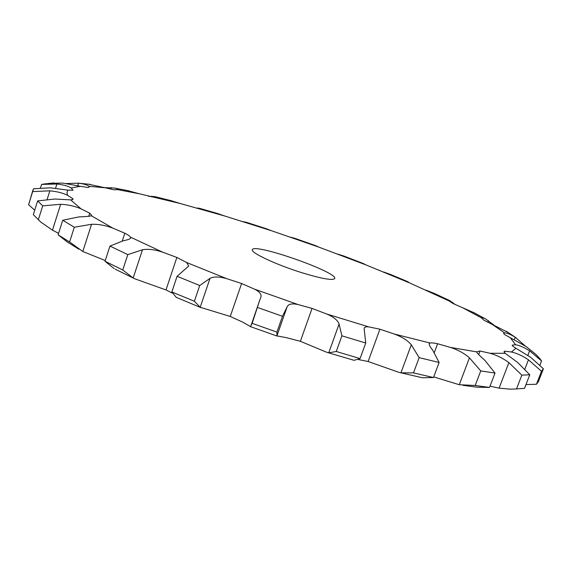 <?xml version="1.0" encoding="UTF-8"?>
<svg xmlns="http://www.w3.org/2000/svg" width="572" height="572" viewBox="0 0 572 572"><rect width="100%" height="100%" fill="white"/><g stroke="black" fill="none" stroke-linecap="round" stroke-linejoin="round"><path stroke-width="0.86" d="M525.289 345.988L515.193 337.237C510.303 334.262 506.778 332.825 504.618 332.933L503.632 333.29L504.318 334.384L526.362 346.689L535.978 354.497L539.711 358.487L535.978 354.497M462.798 385.292L477.377 387.237L489.539 387.423L475.196 385.485L459.273 384.727L433.726 376.912M400.572 372.729L422.329 377.749L433.497 377.541L413.492 372.887L400.936 372.808L398.713 372.279L368.139 361.504L358.48 359.566M327.827 352.602L354.054 360.317L360.067 358.587L336.257 351.487L328.757 352.795L326.712 352.259L300.372 341.305L286.551 337.702L276.919 335.886L276.919 332.11L282.468 316.295L287.101 306.907C288.352 303.975 292.056 303.21 298.226 304.604L312.04 308.408L326.555 313.964L368.704 326.869L379.908 329.215L394.351 334.055L430.123 343.043C431.481 342.728 433.984 342.957 437.63 343.743L450.414 347.411L476.562 351.859L479.994 351.008L490.011 353.274L505.176 353.303L504.018 351.594L504.74 351.165L511.461 352.023L515.894 348.248C513.499 346.839 512.262 345.81 512.19 345.173L515.565 344.766L510.546 338.045M250.772 325.954L252.159 323.344L259.681 300.314L250.679 326.648L242.978 322.272L230.266 316.48L200.2 307.264L194.387 301.251L199.714 285.514L210.01 278.392C213.728 276.426 219.312 276.526 226.769 278.686L241.598 283.512L254.447 289.132L298.226 304.604M172.329 293.121L166.016 289.94L135.071 278.907L133.176 277.999L122.765 269.977L127.806 254.612L142.485 249.764C148.177 248.748 154.94 249.564 162.777 252.216L176.87 257.45L186.586 262.498L226.769 278.686M105.269 260.546L82.804 251.494L69.598 241.977L74.317 227.227L91.549 224.295C98.477 224.074 105.598 225.368 112.934 228.178L124.825 233.219C127.999 234.842 129.901 236.165 130.552 237.18L162.777 252.216M508.665 332.761L483.848 320.17L481.481 317.91L462.734 307.786L453.589 303.775L449.02 300.936L409.781 282.997L365.951 264.907L319.398 247.326L271.793 230.838L224.739 216.009L179.937 203.432L139.346 193.772L117.732 189.654L114.157 189.804L105.255 187.788L88.896 186.293L89.289 187.044L87.831 187.466L80.416 186.3L71.135 187.945L73.059 190.211L67.868 190.133L66.967 192.442L67.567 195.317L72.859 198.691L73.023 199.299L70.692 199.9L80.974 208.816L89.74 213.17L91.663 215.401L91.313 215.78L112.934 228.178M302.066 272.772C276.362 264.815 250.257 252.559 252.352 249.721C253.41 242.564 338.338 272.308 334.706 278.557C332.718 280.695 321.836 278.764 302.066 272.772M493.808 324.975L485.699 318.997C483.29 317.825 481.881 317.46 481.481 317.91M474.731 313.084L462.734 307.786M455.24 304.576L449.714 300.593L448.791 300.472L449.02 300.936M435.142 293.779L425.883 290.118M539.932 365.086L541.548 360.911L529.622 350.808C523.995 347.275 519.304 345.266 515.565 344.766M391.048 274.66L383.619 272M362.963 263.385L365.951 264.907M525.983 384.57L536.436 384.255L541.484 371.264L543.4 368.818L530.78 357.4L515.894 348.248M536.436 384.255L538.438 381.574L543.4 368.818M541.484 371.264L528.464 359.802C522.436 355.784 516.766 353.189 511.461 352.023M343.951 256.084L337.938 254.147M315.022 245.438L319.398 247.326M490.025 386.157L499.077 388.159L510.231 389.16L516.509 388.946L521.836 375.146L529.779 374.782L517.631 362.455L505.176 353.303M516.509 388.946L524.524 388.345L529.779 374.782M521.836 375.146L508.887 362.612C502.974 358.236 496.682 355.126 490.011 353.274M295.331 238.503L290.555 237.165M266.08 228.643L271.793 230.838M475.196 385.485L480.745 370.913L495.03 373.066L484.863 360.346C479.865 355.92 477.098 353.088 476.562 351.859M480.745 370.913L469.44 357.836C464.328 353.339 457.986 349.871 450.414 347.411M246.575 222.372L243.086 221.614M217.517 213.499L224.739 216.009M413.492 372.887L419.147 357.65L439.132 362.484L432.654 350.078C430.08 346.875 428.936 344.752 429.229 343.708L430.123 343.043M419.147 357.65L411.297 344.794C407.743 340.49 402.095 336.915 394.351 334.055M198.484 208.179L197.183 208.072M170.756 200.572L179.937 203.432M336.257 351.487L341.899 335.814L365.73 343.014L364.121 328.371C364.607 327.091 366.137 326.591 368.704 326.869M341.899 335.814L339.089 324.038C337.752 320.27 333.576 316.917 326.555 313.964M148.505 196.296L154.705 196.596L155.277 196.961L154.683 197.176M127.22 190.497L139.346 193.772M252.159 323.344L276.919 332.11M259.681 300.314L260.903 297.204C261.776 294.394 259.624 291.706 254.447 289.132M104.712 187.637L114.443 188.045C116.745 188.596 117.839 189.125 117.732 189.654M87.874 184.091L105.255 187.788M201.079 307.707L176.248 297.347L171.843 291.942L194.387 301.251M171.843 291.942L177.091 276.283L188.753 266.001L186.586 262.498M66.445 183.526L78.493 183.197C84.027 183.905 87.502 184.942 88.896 186.293M48.82 183.362L62.698 183.09L80.416 186.3M114.2 268.668L105.026 261.282L122.765 269.977M105.026 261.282L109.967 246.074L123.316 240.74C127.792 239.882 130.244 238.967 130.688 237.981L130.552 237.18M45.882 183.726L41.577 184.427L56.907 183.991C63.392 184.749 68.132 186.072 71.135 187.945M34.728 210.203L28.6 204.769L33.526 188.774L50.386 187.823L67.868 190.133M78.807 249.177L67.081 241.827L58.108 234.799L69.598 241.977M32.962 189.99L28.6 204.769M58.108 234.799L62.727 220.256L78.9 216.91C85.693 216.666 89.833 216.287 91.313 215.78M32.726 191.584L49.857 190.833C57.014 191.484 62.913 192.978 67.567 195.317M58.587 233.304L52.46 230.18L40.798 222.065L33.326 214.664L37.638 200.908L54.876 199.027L70.692 199.9M37.638 200.908L42.721 205.848L60.661 204.29C68.025 204.626 74.796 206.135 80.974 208.816M541.548 360.911L539.711 358.487M257.657 307.514L282.468 316.295M177.091 276.283L199.714 285.514M109.967 246.074L127.806 254.612M62.727 220.256L74.317 227.227M489.539 387.423L495.03 373.066M433.497 377.541L439.132 362.484M360.067 358.587L365.73 343.014M40.498 187.873L41.577 184.427M38.317 219.841L42.721 205.848M514.199 339.839L515.193 337.237M504.618 332.933L491.856 324.124M487.823 322.279L488.452 320.627M452.166 303.038L452.466 302.231M527.849 355.405L529.622 350.808M524.896 369.033L528.464 359.802M504.268 352.402L504.74 351.165M499.077 388.159L508.887 362.612M478.657 354.526L479.994 351.008M459.273 384.727L469.44 357.836M434.37 352.474L437.63 343.743M400.936 372.808L411.297 344.794M368.125 361.504L379.908 329.215M328.757 352.795L339.089 324.038M300.372 341.305L312.04 308.408M151.444 196.897L151.673 196.196M276.919 335.886L287.101 306.907M230.251 316.48L241.598 283.512M110.618 189.132L111.125 187.573M200.2 307.264L210.01 278.392M166.002 289.94L176.87 257.45M77.699 185.678L78.493 183.197M133.176 277.999L142.485 249.764M122.294 240.969L124.825 233.219M55.556 188.288L56.907 183.991M82.804 251.494L91.549 224.295M88.731 216.309L89.74 213.17M47.19 199.306L49.857 190.833M72.537 199.7L72.859 198.691M52.46 230.18L60.661 204.29M506.349 331.252L516.18 337.888M199.099 208.194L218.511 213.792M277.084 336.064L250.579 326.676M133.255 278.042L115.244 269.183M473.044 312.205L485.699 318.997M433.862 293.2L449.714 300.593M390.054 274.253L408.437 281.967M343.193 255.798L363.213 263.485M294.787 238.309L315.529 245.624M246.282 222.279L266.824 228.886M154.705 196.596L172.065 200.908M114.443 188.045L128.993 190.855M78.457 183.197L90.44 184.384M53.818 182.918L42.264 184.284"/></g></svg>
